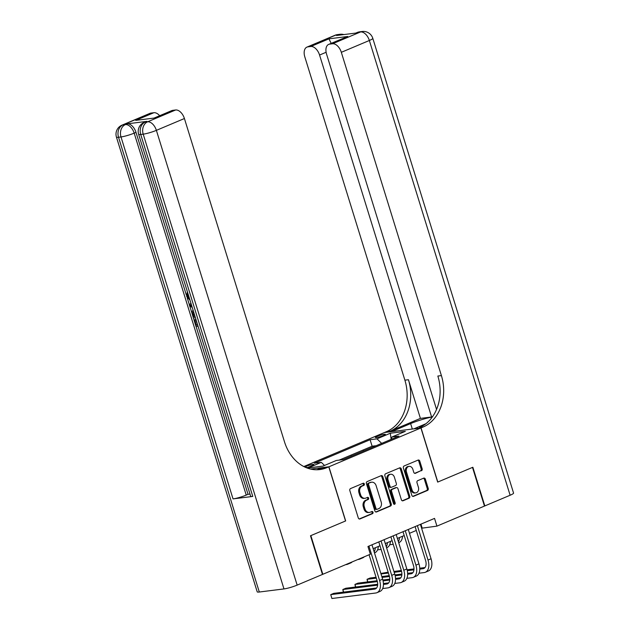 <?xml version="1.0" encoding="UTF-8"?>
<svg xmlns="http://www.w3.org/2000/svg" width="630" height="630" viewBox="0 0 630 630"><rect width="100%" height="100%" fill="white"/><g stroke="black" fill="none" stroke-linecap="round" stroke-linejoin="round"><path stroke-width="0.94" d="M364.337 483.966A1.126 0.89 82.9 0 0 363.179 483.249L350.548 488.581A1.607 1.276 82.9 0 0 349.831 490.605L358.289 517.931A1.607 1.276 82.9 0 0 359.95 518.947L372.574 513.615A1.126 0.89 82.9 0 0 371.92 511.489L370.282 512.182A5.134 4.071 82.9 0 1 369.416 512.418A5.134 4.071 82.9 0 1 364.975 508.93L364.274 506.654A5.134 4.071 82.9 0 1 366.573 500.188L368.204 499.495A1.126 0.89 82.9 0 0 367.55 497.369L365.912 498.062A5.134 4.071 82.9 0 1 365.046 498.298A5.134 4.071 82.9 0 1 360.604 494.81L359.903 492.534A5.134 4.071 82.9 0 1 362.203 486.069L363.833 485.376A1.126 0.89 82.9 0 0 364.337 483.966M365.046 498.298L364.061 498.417A5.134 4.071 82.9 0 1 359.62 494.936L358.919 492.652A5.134 4.071 82.9 0 1 361.218 486.195L362.849 485.502A1.126 0.89 82.9 0 0 362.817 483.407M359.21 518.97L371.59 513.741A1.126 0.89 82.9 0 0 371.558 511.647M369.416 512.418L368.432 512.537A5.134 4.071 82.9 0 1 363.99 509.056L363.289 506.772A5.134 4.071 82.9 0 1 365.589 500.315L367.219 499.622A1.126 0.89 82.9 0 0 367.188 497.527M377.189 436.314A5.229 0.693 -17.2 0 0 375.354 437.464A5.229 0.693 -17.2 0 0 378.299 437.204A5.229 0.693 -17.2 0 0 383.505 435.519A5.229 0.693 -17.2 0 0 385.339 434.369A5.229 0.693 -17.2 0 0 382.402 434.629A5.229 0.693 -17.2 0 0 377.189 436.314M421.423 470.775A1.607 1.276 82.9 0 0 422.147 468.752L419.769 461.089A1.607 1.276 82.9 0 0 418.115 460.073L404.09 465.987A1.607 1.276 82.9 0 0 403.373 468.011L411.831 495.337A1.607 1.276 82.9 0 0 413.493 496.353L427.51 490.439A1.607 1.276 82.9 0 0 428.227 488.415L425.36 479.154A1.607 1.276 82.9 0 0 423.706 478.138L417.706 480.674A1.607 1.276 82.9 0 0 416.989 482.69L418.407 487.281A4.292 3.402 82.9 0 1 415.761 492.88A4.292 3.402 82.9 0 1 412.051 489.967L406.476 471.972A4.292 3.402 82.9 0 1 409.122 466.373A4.292 3.402 82.9 0 1 412.839 469.295L413.768 472.287A1.607 1.276 82.9 0 0 415.422 473.311L420.438 470.901A1.607 1.276 82.9 0 0 421.155 468.877L418.785 461.207A1.607 1.276 82.9 0 0 417.871 460.176M437.677 482.1L472.492 467.405L484.462 506.079L436.937 526.129L434.542 518.395L367.952 546.501L370.345 554.235L322.828 574.284L310.858 535.618L345.665 520.923L328.907 466.791L420.919 427.959L437.677 482.1M382.812 476.682A1.607 1.276 82.9 0 0 381.15 475.666L367.132 481.588A1.607 1.276 82.9 0 0 366.408 483.604L374.874 510.938A1.607 1.276 82.9 0 0 376.527 511.954L390.553 506.032A1.607 1.276 82.9 0 0 391.269 504.016L382.812 476.682L381.827 476.808A1.607 1.276 82.9 0 0 380.906 475.768M385.607 473.784L399.633 467.87A1.607 1.276 82.9 0 1 401.294 468.885L409.752 496.212A1.607 1.276 82.9 0 1 409.035 498.235L403.027 500.771A1.607 1.276 82.9 0 1 401.373 499.748L397.94 488.667A1.607 1.276 82.9 0 0 396.286 487.651L392.301 489.329A1.607 1.276 82.9 0 0 391.584 491.353L395.152 502.89A1.126 0.89 82.9 0 1 393.49 503.591L384.891 475.808A1.607 1.276 82.9 0 1 385.607 473.784M375.472 445.993L368.897 448.773M363.368 451.104L356.793 453.876M351.257 456.215L344.681 458.987M306.534 467.783A5.064 0.669 -17.2 0 0 309.432 466.751L312.094 465.625A5.064 0.669 -17.2 0 0 313.874 464.515A5.064 0.669 -17.2 0 0 311.023 464.767A5.064 0.669 -17.2 0 0 305.975 466.389L304.644 466.956M303.817 466.547L384.41 432.534L420.919 427.959M328.907 466.791L310.653 469.074M375.417 445.796L372.109 446.213L370.093 439.716L314.401 463.215L321.308 462.349L324.505 465.452M370.093 439.716L377.008 438.85L390.324 433.227L405.318 431.353L392.002 436.968L398.908 436.102L343.216 459.609L336.31 460.475L322.993 466.09L307.991 467.972L321.308 462.349M351.201 456.018L351.95 455.923M363.305 450.907L364.053 450.812M372.109 446.213L339.161 460.113M322.426 574.332L322.828 574.284M421.596 528.216L436.937 526.129M373.165 548.651L379.977 545.777M385.276 543.54L392.088 540.666M397.38 538.429L404.192 535.555M409.484 533.327L416.304 530.444M420.942 524.136L422.139 527.987M392.002 436.968L391.293 439.323M381.67 443.378L377.008 438.85M390.324 433.227L391.135 439.386M375.787 511.969L389.568 506.158A1.607 1.276 82.9 0 0 390.285 504.134L381.827 476.808M369.093 483.163A1.126 0.89 82.9 0 0 368.589 484.572L376.016 508.56A1.126 0.89 82.9 0 0 377.181 509.276L378.898 508.544A5.134 4.071 82.9 0 0 381.197 502.086L376.126 485.683A5.134 4.071 82.9 0 0 371.684 482.202A5.134 4.071 82.9 0 0 370.818 482.43L368.109 483.281A1.126 0.89 82.9 0 0 367.605 484.698L368.589 484.572M376.189 509.394A1.126 0.89 82.9 0 1 375.031 508.686L367.605 484.698M371.684 482.202L370.7 482.32A5.134 4.071 82.9 0 0 369.834 482.556L370.818 482.43M368.109 483.281L369.834 482.556M402.286 500.787L408.043 498.362A1.607 1.276 82.9 0 0 408.768 496.338L400.302 469.011A1.607 1.276 82.9 0 0 399.389 467.972M396.553 487.581L395.569 487.699A1.607 1.276 82.9 0 0 395.293 487.777L391.317 489.455A1.607 1.276 82.9 0 0 390.6 491.471L394.167 503.016L395.152 502.89M393.947 504.228A1.126 0.89 82.9 0 0 394.167 503.016M394.38 477.17A4.292 3.402 82.9 0 0 390.671 474.248A4.292 3.402 82.9 0 0 388.025 479.847L389.986 486.187A1.607 1.276 82.9 0 0 391.647 487.203L395.624 485.525A1.607 1.276 82.9 0 0 396.341 483.501L394.38 477.17M390.671 474.248L389.679 474.374A4.292 3.402 82.9 0 0 387.033 479.973L388.025 479.847M391.372 487.281L390.387 487.399A1.607 1.276 82.9 0 1 389.001 486.313L387.033 479.973M414.682 473.327L420.438 470.901M409.122 466.373L408.138 466.499A4.292 3.402 82.9 0 0 405.492 472.098L406.476 471.972M415.761 492.88L414.776 493.006A4.292 3.402 82.9 0 1 411.059 490.093L405.492 472.098M412.745 496.377L426.526 490.557A1.607 1.276 82.9 0 0 427.242 488.541L424.376 479.28A1.607 1.276 82.9 0 0 423.462 478.241M345.689 564.637L346.468 564.543A12.254 7.276 -112.9 0 0 347.642 564.228A12.254 7.276 -112.9 0 0 349.162 563.173M347.642 564.228L350.674 562.952A12.254 7.276 -112.9 0 0 352.186 561.897M376.582 587.987L333.75 593.358L330.726 594.633L331.923 598.5L375.787 593.003A12.254 7.276 -112.9 0 0 376.953 592.688A12.254 7.276 -112.9 0 0 379.591 580.474L368.944 546.076M376.953 592.688L379.984 591.413A12.254 7.276 -112.9 0 0 382.623 579.198L371.976 544.8M369.078 554.77L377.126 580.781A8.166 4.851 67.1 0 1 375.37 588.924A8.166 4.851 67.1 0 1 374.59 589.137L330.726 594.633L331.923 598.5M188.149 294.273L189.189 297.636M198.064 326.285L196.032 326.545L194.008 320.001L195.662 319.505L197.568 324.702M146.94 121.362L145.12 122.126A9.804 5.82 -112.9 0 0 144.183 122.377L146.002 121.606A9.804 5.82 67.1 0 1 146.94 121.362L127.205 123.834A9.804 5.82 67.1 0 1 136.001 132.371L134.182 133.135L246.228 495.093A9.804 1.299 162.8 0 1 233.037 498.897L252.78 496.424A9.804 1.299 162.8 0 1 250.677 496.259L138.631 134.3A9.804 1.299 -17.2 0 0 140.734 134.474L252.78 496.424M250 494.077L248.039 494.322L196.103 326.537M194.071 319.969L193.449 317.969M192 313.283L189.843 306.314M189.362 304.755L187.197 297.762M186.315 294.919L136.001 132.371M310.488 535.768L345.539 520.978L328.781 466.838L326.726 467.704A40.84 32.406 -97.1 0 1 319.835 469.563A40.84 32.406 -97.1 0 1 284.484 441.811L184.417 118.527L156.382 130.355L297.155 585.112L322.466 574.442L310.488 535.768M328.781 466.838L321.631 467.736L316.827 469.759M135.702 120.377L154.547 118.015L135.702 120.377L153.862 112.715L150.948 113.077L122.921 124.905L127.205 123.834M153.862 112.715A9.804 5.82 67.1 0 1 159.65 115.715M233.037 498.897L120.999 136.946L118.527 137.253A9.804 7.78 82.9 0 1 122.921 124.905A9.804 5.82 -112.9 0 0 121.984 125.157L150.011 113.329A9.804 5.82 67.1 0 1 150.948 113.077M297.155 585.112A9.804 1.299 162.8 0 1 283.973 588.924L259.3 592.019A9.804 1.299 162.8 0 1 257.205 591.846L116.432 137.088A9.804 1.299 -17.2 0 0 118.527 137.253L259.3 592.019M154.46 117.912L171.769 110.604A9.804 5.82 67.1 0 1 172.707 110.352L154.547 118.015M283.973 588.924L143.199 134.159L140.734 134.474A9.804 7.78 82.9 0 1 145.12 122.126L147.593 121.818L175.62 109.99L172.707 110.352M175.62 109.99A9.804 5.82 67.1 0 1 184.417 118.527M248.039 494.322L246.228 495.093M326.726 467.704L323.174 468.153A40.84 32.406 -97.1 0 1 318.048 469.72M194.008 320.001L194.694 319.914L196.316 325.151L197.285 324.741M196.316 325.151L197.655 324.978M194.694 319.914L195.662 319.505M195.41 317.725L193.379 317.977L191.977 313.149L191.985 311.748L193.095 310.243M193.497 311.551L192.725 313.149L193.662 316.583L195.009 316.41M193.662 316.583L194.922 316.134M193.725 312.267L194.631 316.173M192.725 313.149L193.694 312.74M193.079 314.701L194.048 314.291M192.181 307.29L189.764 306.282L189.307 304.802L190.945 303.29M191.323 304.51L190.213 305.455L191.803 306.07M190.213 305.455L191.181 305.046M189.984 300.203L186.606 296.336L187.22 292.548L187.803 293.832L187.307 296.313L188.275 295.903M187.307 296.313L189.575 298.872M334.955 35.288A9.804 9.804 0 0 1 337.546 34.595A9.804 7.78 82.9 0 0 335.892 35.036L307.865 46.864A9.804 5.82 -112.9 0 0 306.92 47.116L334.955 35.288A9.804 5.82 67.1 0 1 335.892 35.036L338.357 34.729L336.538 35.493L356.281 33.02L360.557 31.949A9.804 5.82 67.1 0 1 369.353 40.485L341.326 52.314A9.804 5.82 -112.9 0 0 332.53 43.769L360.557 31.949A9.804 7.78 -97.1 0 1 362.218 31.5A9.804 9.804 0 0 1 372.795 38.328A9.804 1.299 -17.2 0 1 369.353 40.485L510.127 495.243L484.824 505.922L472.854 467.255L437.803 482.044L421.045 427.904L423.1 427.038A40.84 32.406 82.9 0 0 441.402 375.598L341.326 52.314M432.377 416.934A18.38 2.441 -17.2 0 0 410.634 423.588L391.687 431.589L384.528 432.479L386.592 431.613A40.84 32.406 82.9 0 0 404.885 380.173L304.818 56.889A9.804 5.82 -112.9 0 1 306.92 47.116M413.902 428.841L425.904 423.73M413.886 428.802L421.045 427.904M432.645 416.556L431.613 416.989L319.567 55.038A9.804 5.82 -112.9 0 0 310.771 46.502L328.931 38.84L347.784 36.477L328.687 44.391A9.804 5.82 -112.9 0 0 326.576 54.164L436.551 409.437M420.407 418.399L390.143 431.172A40.84 32.406 82.9 0 0 408.437 379.725L420.407 418.399L431.613 416.989M347.784 36.477L329.624 44.139L332.53 43.769M329.624 44.139A9.804 5.82 -112.9 0 0 328.687 44.391M372.795 38.328L513.568 493.093A9.804 1.299 162.8 0 1 510.127 495.243M484.431 505.977L484.824 505.922M307.865 46.864L310.771 46.502M423.1 427.038L419.548 427.487A40.84 32.406 82.9 0 0 437.85 376.039L441.402 375.598M331.183 43.336L328.931 38.84M357.793 559.527L358.58 559.432A12.254 7.276 -112.9 0 0 359.754 559.117A12.254 7.276 -112.9 0 0 361.266 558.062M359.754 559.117L362.778 557.841A12.254 7.276 -112.9 0 0 364.29 556.786M374.48 552.904L374.889 552.731A12.254 7.276 -112.9 0 0 378.323 546.47M374.165 551.896A12.254 7.276 -112.9 0 0 375.299 547.753M377.575 549.864L381.111 549.423M386.592 547.793L386.993 547.62A12.254 7.276 -112.9 0 0 390.435 541.367M386.277 546.785A12.254 7.276 -112.9 0 0 387.403 542.643M389.679 544.761L393.214 544.312M398.695 542.682L399.097 542.517A12.254 7.276 -112.9 0 0 402.538 536.256M398.38 541.674A12.254 7.276 -112.9 0 0 399.514 537.532M382.67 588.546L387.891 587.892A12.254 7.276 -112.9 0 0 389.064 587.577A12.254 7.276 -112.9 0 0 391.702 575.363L381.055 540.965M389.064 587.577L392.088 586.302A12.254 7.276 -112.9 0 0 394.726 574.087L384.079 539.69M378.787 541.926L389.238 575.67A8.166 4.851 67.1 0 1 387.474 583.821A8.166 4.851 67.1 0 1 386.694 584.026L383.45 584.435M388.694 582.876L383.426 583.538M377.677 584.262L345.854 588.247L342.83 589.523L343.634 592.113M377.63 585.16L342.83 589.523L343.366 592.153M394.782 583.435L399.995 582.781A12.254 7.276 -112.9 0 0 401.168 582.474A12.254 7.276 -112.9 0 0 403.806 570.252L393.159 535.862M401.168 582.474L404.2 581.191A12.254 7.276 -112.9 0 0 406.838 568.977L396.191 534.579M390.891 536.815L401.341 570.567A8.166 4.851 67.1 0 1 399.585 578.71A8.166 4.851 67.1 0 1 398.798 578.915L395.553 579.324M400.798 577.765L395.53 578.427M389.781 579.151L382.859 580.017M377.11 580.734L357.966 583.136L354.934 584.412L355.737 587.01M389.734 580.057L383.064 580.891M377.354 581.608L354.934 584.412L355.477 587.042M406.885 578.332L412.107 577.678A12.254 7.276 -112.9 0 0 413.28 577.363A12.254 7.276 -112.9 0 0 415.918 565.149L405.271 530.751M413.28 577.363L416.304 576.088A12.254 7.276 -112.9 0 0 418.942 563.866L408.295 529.476M403.003 531.704L413.445 565.457A8.166 4.851 67.1 0 1 411.689 573.599A8.166 4.851 67.1 0 1 410.91 573.804L407.657 574.213M412.91 572.662L407.641 573.324M401.893 574.04L394.963 574.906M389.222 575.631L381.804 576.56M376.039 577.277L370.07 578.025L367.046 579.309L367.849 581.899M401.845 574.946L395.168 575.781M389.458 576.497L382.071 577.419M376.307 578.143L367.046 579.309L367.581 581.931M418.997 573.221L424.21 572.568A12.254 7.276 -112.9 0 0 425.384 572.253A12.254 7.276 -112.9 0 0 428.022 560.038L417.375 525.64M425.384 572.253L428.416 570.977A12.254 7.276 -112.9 0 0 431.054 558.763L420.407 524.365M415.107 526.601L425.557 560.346A8.166 4.851 67.1 0 1 423.801 568.488A8.166 4.851 67.1 0 1 423.013 568.701L419.769 569.103M425.014 567.551L419.745 568.213M413.997 568.929L407.067 569.796M401.326 570.52L393.907 571.449M388.151 572.174L380.851 573.481M413.949 569.835L407.279 570.67M401.57 571.386L394.175 572.316M388.419 573.032L381 573.962M306.393 467.728L305.975 466.389M361.218 486.195L362.203 486.069M358.919 492.652L359.903 492.534M359.62 494.936L360.604 494.81M367.219 499.622L368.204 499.495M365.589 500.315L366.573 500.188M363.289 506.772L364.274 506.654M363.99 509.056L364.975 508.93M371.59 513.741L372.574 513.615M359.399 519.018L359.95 518.947M362.849 485.502L363.833 485.376M390.285 504.134L391.269 504.016M389.568 506.158L390.553 506.032M375.976 512.017L376.527 511.954M375.031 508.686L376.016 508.56M400.302 469.011L401.294 468.885M408.768 496.338L409.752 496.212M408.043 498.362L409.035 498.235M402.483 500.834L403.027 500.771M395.293 487.777L396.286 487.651M391.317 489.455L392.301 489.329M390.6 491.471L391.584 491.353M389.001 486.313L389.986 486.187M414.871 473.374L415.422 473.311M411.059 490.093L412.051 489.967M424.376 479.28L425.36 479.154M427.242 488.541L428.227 488.415M426.526 490.557L427.51 490.439M412.941 496.424L413.493 496.353M418.785 461.207L419.769 461.089M421.155 468.877L422.147 468.752M379.591 580.474L382.623 579.198M374.59 589.137L376.063 588.514M134.182 133.135A9.804 5.82 -112.9 0 0 125.386 124.598A9.804 7.78 -97.1 0 0 120.999 136.946A9.804 1.299 -17.2 0 0 134.182 133.135M156.382 130.355A9.804 5.82 -112.9 0 0 147.593 121.818A9.804 7.78 -97.1 0 0 143.199 134.159A9.804 1.299 -17.2 0 0 156.382 130.355M390.143 431.172L386.592 431.613M408.437 379.725L404.885 380.173M326.12 52.274L319.567 55.038M357.155 32.508A9.804 5.82 67.1 0 1 358.092 32.256A9.804 7.78 82.9 0 1 359.746 31.807A9.804 9.804 0 0 0 357.155 32.508L355.785 33.083M343.885 34.571A9.804 9.804 0 0 0 340.011 34.28A9.804 7.78 -97.1 0 0 338.357 34.729A9.804 5.82 67.1 0 1 340.468 35.004M412.319 429.038L410.634 423.588M391.702 575.363L394.726 574.087M386.694 584.026L388.167 583.404M403.806 570.252L406.838 568.977M398.798 578.915L400.278 578.293M415.918 565.149L418.942 563.866M410.91 573.804L412.382 573.182M428.022 560.038L431.054 558.763M423.013 568.701L424.494 568.079M376 509.449L376.992 509.323M121.984 125.157A9.804 9.804 0 0 0 116.432 137.088M144.183 122.377A9.804 9.804 0 0 0 138.631 134.3M359.746 31.807L362.218 31.5M337.546 34.595L340.011 34.28"/></g></svg>
